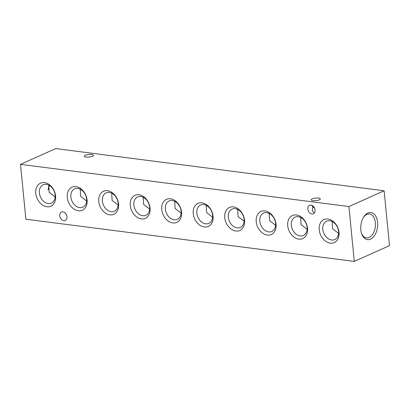 <?xml version="1.0" encoding="UTF-8"?>
<svg xmlns="http://www.w3.org/2000/svg" width="410" height="410" viewBox="0 0 410 410"><rect width="100%" height="100%" fill="white"/><g stroke="black" fill="none" stroke-linecap="round" stroke-linejoin="round"><path stroke-width="0.61" d="M367.929 213.041A13.658 8.364 -82.7 0 1 377.589 222.343A13.658 8.364 -82.7 0 1 370.491 239.153A13.658 8.364 -82.7 0 1 361.681 233.833A13.658 8.364 -82.7 0 1 363.885 216.705A13.658 8.364 -82.7 0 1 367.929 213.041M361.497 233.275A12.049 7.38 97.3 0 0 366.412 237.887A12.049 7.38 97.3 0 0 369.077 237.457A12.049 7.38 97.3 0 0 375.427 224.731A12.049 7.38 97.3 0 0 369.487 213.984A12.049 7.38 97.3 0 0 366.822 214.415A12.049 7.38 97.3 0 0 363.562 217.203M48.047 189.384A13.658 8.364 97.3 0 0 49.046 185.274M49.313 185.422A12.049 7.38 -82.7 0 1 48.113 189.784M313.178 206.199L312.902 206.804L311.764 205.313M312.917 200.633A4.612 1.281 174.4 0 1 311.154 199.819A4.612 1.281 174.4 0 1 313.681 198.404A4.612 1.281 174.4 0 1 318.575 198.097A4.612 1.281 174.4 0 1 320.338 198.917A4.612 1.281 174.4 0 1 317.817 200.326A4.612 1.281 174.4 0 1 312.917 200.633M314.332 212.964L312.205 210.53L312.902 206.804L314.567 208.136M86.044 157.04A4.612 1.281 174.4 0 1 84.281 156.22A4.612 1.281 174.4 0 1 86.807 154.811A4.612 1.281 174.4 0 1 91.707 154.503A4.612 1.281 174.4 0 1 93.465 155.318A4.612 1.281 174.4 0 1 90.943 156.733A4.612 1.281 174.4 0 1 86.044 157.04M46.868 206.748A12.623 9.343 65.9 0 1 35.788 193.407A12.623 9.343 65.9 0 1 44.5 182.609A12.623 9.343 65.9 0 1 55.581 195.949A12.623 9.343 65.9 0 1 46.868 206.748M48.206 203.585A10.05 7.441 65.9 0 1 39.755 195.011A10.05 7.441 65.9 0 1 43.152 184.797A10.05 7.441 65.9 0 1 46.32 184.362A10.05 7.441 65.9 0 1 54.766 192.936A10.05 7.441 65.9 0 1 51.373 203.145A10.05 7.441 65.9 0 1 48.206 203.585M55.165 196.949L49.138 192.341L48.734 185.11M78.361 210.796A12.623 9.343 65.9 0 1 67.281 197.451A12.623 9.343 65.9 0 1 75.993 186.652A12.623 9.343 65.9 0 1 87.074 199.998A12.623 9.343 65.9 0 1 78.361 210.796M79.694 207.629A10.05 7.441 65.9 0 1 71.248 199.055A10.05 7.441 65.9 0 1 74.646 188.846A10.05 7.441 65.9 0 1 77.813 188.405A10.05 7.441 65.9 0 1 86.259 196.979A10.05 7.441 65.9 0 1 82.861 207.193A10.05 7.441 65.9 0 1 79.694 207.629M86.659 200.992L80.632 196.39L80.222 189.153M109.849 214.84A12.623 9.343 65.9 0 1 98.769 201.5A12.623 9.343 65.9 0 1 107.487 190.701A12.623 9.343 65.9 0 1 118.567 204.042A12.623 9.343 65.9 0 1 109.849 214.84M111.187 211.678A10.05 7.441 65.9 0 1 102.741 203.104A10.05 7.441 65.9 0 1 106.134 192.89A10.05 7.441 65.9 0 1 109.301 192.454A10.05 7.441 65.9 0 1 117.752 201.028A10.05 7.441 65.9 0 1 114.354 211.237A10.05 7.441 65.9 0 1 111.187 211.678M118.152 205.041L112.125 200.434L111.715 193.202M141.342 218.889A12.623 9.343 65.9 0 1 130.262 205.543A12.623 9.343 65.9 0 1 138.975 194.745A12.623 9.343 65.9 0 1 150.06 208.09A12.623 9.343 65.9 0 1 141.342 218.889M142.68 215.721A10.05 7.441 65.9 0 1 134.234 207.147A10.05 7.441 65.9 0 1 137.627 196.938A10.05 7.441 65.9 0 1 140.794 196.498A10.05 7.441 65.9 0 1 149.245 205.072A10.05 7.441 65.9 0 1 145.847 215.286A10.05 7.441 65.9 0 1 142.68 215.721M149.645 209.085L143.618 204.482L143.208 197.246M172.835 222.932A12.623 9.343 65.9 0 1 161.755 209.592A12.623 9.343 65.9 0 1 170.468 198.794A12.623 9.343 65.9 0 1 181.548 212.134A12.623 9.343 65.9 0 1 172.835 222.932M174.173 219.77A10.05 7.441 65.9 0 1 165.722 211.196A10.05 7.441 65.9 0 1 169.12 200.982A10.05 7.441 65.9 0 1 172.287 200.541A10.05 7.441 65.9 0 1 180.733 209.115A10.05 7.441 65.9 0 1 177.34 219.329A10.05 7.441 65.9 0 1 174.173 219.77M181.138 213.133L175.111 208.526L174.701 201.295M204.329 226.976A12.623 9.343 65.9 0 1 193.248 213.636A12.623 9.343 65.9 0 1 201.961 202.837A12.623 9.343 65.9 0 1 213.041 216.178A12.623 9.343 65.9 0 1 204.329 226.976M205.666 223.814A10.05 7.441 65.9 0 1 197.215 215.24A10.05 7.441 65.9 0 1 200.613 205.026A10.05 7.441 65.9 0 1 203.78 204.59A10.05 7.441 65.9 0 1 212.226 213.164A10.05 7.441 65.9 0 1 208.833 223.378A10.05 7.441 65.9 0 1 205.666 223.814M212.626 217.177L206.599 212.575L206.194 205.338M235.822 231.025A12.623 9.343 65.9 0 1 224.741 217.684A12.623 9.343 65.9 0 1 233.454 206.886A12.623 9.343 65.9 0 1 244.534 220.226A12.623 9.343 65.9 0 1 235.822 231.025M237.154 227.857A10.05 7.441 65.9 0 1 228.708 219.283A10.05 7.441 65.9 0 1 232.106 209.074A10.05 7.441 65.9 0 1 235.273 208.634A10.05 7.441 65.9 0 1 243.719 217.208A10.05 7.441 65.9 0 1 240.321 227.422A10.05 7.441 65.9 0 1 237.154 227.857M244.119 221.226L238.092 216.618L237.682 209.382M267.315 235.068A12.623 9.343 65.9 0 1 256.229 221.728A12.623 9.343 65.9 0 1 264.947 210.93A12.623 9.343 65.9 0 1 276.027 224.27A12.623 9.343 65.9 0 1 267.315 235.068M268.647 231.906A10.05 7.441 65.9 0 1 260.201 223.332A10.05 7.441 65.9 0 1 263.594 213.118A10.05 7.441 65.9 0 1 266.761 212.682A10.05 7.441 65.9 0 1 275.212 221.256A10.05 7.441 65.9 0 1 271.815 231.465A10.05 7.441 65.9 0 1 268.647 231.906M275.612 225.269L269.585 220.667L269.175 213.431M298.803 239.117A12.623 9.343 65.9 0 1 287.723 225.777A12.623 9.343 65.9 0 1 296.435 214.978A12.623 9.343 65.9 0 1 307.52 228.319A12.623 9.343 65.9 0 1 298.803 239.117M300.14 235.95A10.05 7.441 65.9 0 1 291.694 227.376A10.05 7.441 65.9 0 1 295.087 217.167A10.05 7.441 65.9 0 1 298.255 216.726A10.05 7.441 65.9 0 1 306.706 225.3A10.05 7.441 65.9 0 1 303.308 235.514A10.05 7.441 65.9 0 1 300.14 235.95M307.105 229.318L301.078 224.711L300.668 217.474M330.296 243.161A12.623 9.343 65.9 0 1 319.216 229.82A12.623 9.343 65.9 0 1 327.928 219.022A12.623 9.343 65.9 0 1 339.008 232.362A12.623 9.343 65.9 0 1 330.296 243.161M331.634 239.999A10.05 7.441 65.9 0 1 323.183 231.424A10.05 7.441 65.9 0 1 326.58 221.21A10.05 7.441 65.9 0 1 329.748 220.775A10.05 7.441 65.9 0 1 338.194 229.349A10.05 7.441 65.9 0 1 334.801 239.558A10.05 7.441 65.9 0 1 331.634 239.999M338.598 233.362L332.571 228.759L332.161 221.523M62.914 211.821A4.612 3.413 -114.1 0 0 61.459 212.021A4.612 3.413 -114.1 0 0 59.901 216.711A4.612 3.413 -114.1 0 0 63.775 220.647A4.612 3.413 -114.1 0 0 65.231 220.442A4.612 3.413 -114.1 0 0 66.789 215.757A4.612 3.413 -114.1 0 0 62.914 211.821M311.021 205.128A4.612 3.413 -114.1 0 0 309.565 205.328A4.612 3.413 -114.1 0 0 308.007 210.012A4.612 3.413 -114.1 0 0 311.887 213.948A4.612 3.413 -114.1 0 0 313.337 213.748A4.612 3.413 -114.1 0 0 314.895 209.059A4.612 3.413 -114.1 0 0 311.021 205.128M348.92 206.548L354.296 261.416L389.5 245.641L384.119 190.778L348.92 206.548L20.5 164.359L25.881 219.222L354.296 261.416M20.5 164.359L55.704 148.584L384.119 190.778"/></g></svg>

